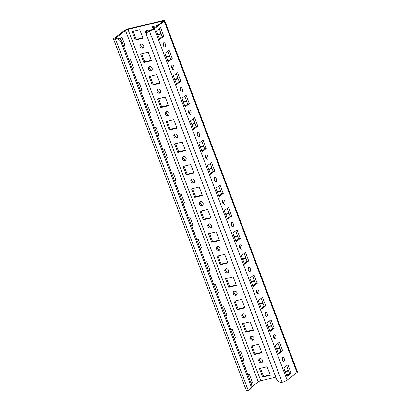 <?xml version="1.0" encoding="UTF-8"?>
<svg xmlns="http://www.w3.org/2000/svg" width="411" height="411" viewBox="0 0 411 411"><rect width="100%" height="100%" fill="white"/><g stroke="black" fill="none" stroke-linecap="round" stroke-linejoin="round"><path stroke-width="0.62" d="M163.213 43.509A2.204 1.171 -103.5 0 1 163.758 44.455A2.204 1.171 -103.5 0 1 163.938 46.535M163.393 45.59A2.204 1.171 -103.5 0 1 163.871 42.687A2.204 1.171 -103.5 0 1 165.371 44.069A2.204 1.171 -103.5 0 1 164.898 46.972A2.204 1.171 -103.5 0 1 163.393 45.59M171.706 65.976A2.204 1.171 -103.5 0 1 172.25 66.921A2.204 1.171 -103.5 0 1 172.43 69.002M171.885 68.056A2.204 1.171 -103.5 0 1 172.358 65.154A2.204 1.171 -103.5 0 1 173.863 66.536A2.204 1.171 -103.5 0 1 173.385 69.438A2.204 1.171 -103.5 0 1 171.885 68.056M180.193 88.442A2.204 1.171 -103.5 0 1 180.737 89.387A2.204 1.171 -103.5 0 1 180.917 91.468M180.372 90.523A2.204 1.171 -103.5 0 1 180.85 87.62A2.204 1.171 -103.5 0 1 182.35 89.002A2.204 1.171 -103.5 0 1 181.878 91.905A2.204 1.171 -103.5 0 1 180.372 90.523M188.68 110.908A2.204 1.171 -103.5 0 1 189.224 111.854A2.204 1.171 -103.5 0 1 189.409 113.934M188.865 112.989A2.204 1.171 -103.5 0 1 189.337 110.086A2.204 1.171 -103.5 0 1 190.843 111.468A2.204 1.171 -103.5 0 1 190.365 114.371A2.204 1.171 -103.5 0 1 188.865 112.989M197.172 133.375A2.204 1.171 -103.5 0 1 197.717 134.32A2.204 1.171 -103.5 0 1 197.897 136.401M197.352 135.455A2.204 1.171 -103.5 0 1 197.825 132.553A2.204 1.171 -103.5 0 1 199.33 133.935A2.204 1.171 -103.5 0 1 198.857 136.837A2.204 1.171 -103.5 0 1 197.352 135.455M205.659 155.841A2.204 1.171 -103.5 0 1 206.204 156.786A2.204 1.171 -103.5 0 1 206.389 158.867M205.844 157.922A2.204 1.171 -103.5 0 1 206.317 155.019A2.204 1.171 -103.5 0 1 207.817 156.401A2.204 1.171 -103.5 0 1 207.344 159.304A2.204 1.171 -103.5 0 1 205.844 157.922M239.618 245.706A2.204 1.171 -103.5 0 1 240.163 246.651A2.204 1.171 -103.5 0 1 240.343 248.732M239.798 247.787A2.204 1.171 -103.5 0 1 240.276 244.884A2.204 1.171 -103.5 0 1 241.776 246.266A2.204 1.171 -103.5 0 1 241.303 249.169A2.204 1.171 -103.5 0 1 239.798 247.787M248.105 268.172A2.204 1.171 -103.5 0 1 248.65 269.118A2.204 1.171 -103.5 0 1 248.835 271.198M248.29 270.253A2.204 1.171 -103.5 0 1 248.763 267.35A2.204 1.171 -103.5 0 1 250.268 268.732A2.204 1.171 -103.5 0 1 249.79 271.635A2.204 1.171 -103.5 0 1 248.29 270.253M256.598 290.639A2.204 1.171 -103.5 0 1 257.142 291.584A2.204 1.171 -103.5 0 1 257.322 293.665M256.777 292.719A2.204 1.171 -103.5 0 1 257.25 289.817A2.204 1.171 -103.5 0 1 258.755 291.199A2.204 1.171 -103.5 0 1 258.283 294.101A2.204 1.171 -103.5 0 1 256.777 292.719M265.085 313.105A2.204 1.171 -103.5 0 1 265.629 314.05A2.204 1.171 -103.5 0 1 265.814 316.131M265.27 315.186A2.204 1.171 -103.5 0 1 265.742 312.283A2.204 1.171 -103.5 0 1 267.242 313.665A2.204 1.171 -103.5 0 1 266.77 316.568A2.204 1.171 -103.5 0 1 265.27 315.186M273.577 335.571A2.204 1.171 -103.5 0 1 274.122 336.517A2.204 1.171 -103.5 0 1 274.301 338.597M273.757 337.652A2.204 1.171 -103.5 0 1 274.229 334.749A2.204 1.171 -103.5 0 1 275.735 336.131A2.204 1.171 -103.5 0 1 275.262 339.034A2.204 1.171 -103.5 0 1 273.757 337.652M282.064 358.038A2.204 1.171 -103.5 0 1 282.609 358.983A2.204 1.171 -103.5 0 1 282.789 361.063M282.244 360.118A2.204 1.171 -103.5 0 1 282.722 357.216A2.204 1.171 -103.5 0 1 284.222 358.598A2.204 1.171 -103.5 0 1 283.749 361.5A2.204 1.171 -103.5 0 1 282.244 360.118M214.152 178.307A2.204 1.171 -103.5 0 1 214.696 179.253A2.204 1.171 -103.5 0 1 214.876 181.333M214.331 180.388A2.204 1.171 -103.5 0 1 214.804 177.485A2.204 1.171 -103.5 0 1 216.309 178.867A2.204 1.171 -103.5 0 1 215.837 181.77A2.204 1.171 -103.5 0 1 214.331 180.388M231.131 223.24A2.204 1.171 -103.5 0 1 231.676 224.185A2.204 1.171 -103.5 0 1 231.855 226.266M231.311 225.32A2.204 1.171 -103.5 0 1 231.783 222.418A2.204 1.171 -103.5 0 1 233.289 223.8A2.204 1.171 -103.5 0 1 232.811 226.702A2.204 1.171 -103.5 0 1 231.311 225.32M126.033 52.367A2.204 1.171 -103.5 0 1 126.634 53.368A2.204 1.171 -103.5 0 1 126.891 54.637M134.525 74.833A2.204 1.171 -103.5 0 1 135.121 75.835A2.204 1.171 -103.5 0 1 135.383 77.104M143.013 97.299A2.204 1.171 -103.5 0 1 143.614 98.301A2.204 1.171 -103.5 0 1 143.871 99.57M151.5 119.765A2.204 1.171 -103.5 0 1 152.101 120.767A2.204 1.171 -103.5 0 1 152.358 122.036M159.992 142.232A2.204 1.171 -103.5 0 1 160.593 143.234A2.204 1.171 -103.5 0 1 160.85 144.502M168.479 164.698A2.204 1.171 -103.5 0 1 169.08 165.7A2.204 1.171 -103.5 0 1 169.337 166.969M202.438 254.563A2.204 1.171 -103.5 0 1 203.039 255.565A2.204 1.171 -103.5 0 1 203.296 256.834M210.925 277.029A2.204 1.171 -103.5 0 1 211.526 278.031A2.204 1.171 -103.5 0 1 211.783 279.3M219.417 299.496A2.204 1.171 -103.5 0 1 220.013 300.498A2.204 1.171 -103.5 0 1 220.275 301.766M227.905 321.962A2.204 1.171 -103.5 0 1 228.506 322.964A2.204 1.171 -103.5 0 1 228.763 324.233M236.397 344.428A2.204 1.171 -103.5 0 1 236.993 345.43A2.204 1.171 -103.5 0 1 237.255 346.699M244.884 366.895A2.204 1.171 -103.5 0 1 245.485 367.896A2.204 1.171 -103.5 0 1 245.742 369.165M176.971 187.164A2.204 1.171 -103.5 0 1 177.567 188.166A2.204 1.171 -103.5 0 1 177.829 189.435M193.951 232.097A2.204 1.171 -103.5 0 1 194.547 233.099A2.204 1.171 -103.5 0 1 194.809 234.368M185.459 209.631A2.204 1.171 -103.5 0 1 186.06 210.632A2.204 1.171 -103.5 0 1 186.317 211.901M222.639 200.774A2.204 1.171 -103.5 0 1 223.183 201.719A2.204 1.171 -103.5 0 1 223.363 203.799M222.819 202.854A2.204 1.171 -103.5 0 1 223.296 199.952A2.204 1.171 -103.5 0 1 224.796 201.333A2.204 1.171 -103.5 0 1 224.324 204.236A2.204 1.171 -103.5 0 1 222.819 202.854M148.72 31.015A2.204 1.819 -127.6 0 0 146.886 30.496A2.204 1.819 -127.6 0 0 146.306 30.768A2.204 1.819 -127.6 0 0 146.701 34.113M143.526 47.496A2.204 1.819 52.4 0 1 143.449 47.517A2.204 1.819 52.4 0 1 141.22 46.566A2.204 1.819 52.4 0 1 140.968 44.172M142.571 48.195A2.204 1.819 -127.6 0 0 143.151 47.917A2.204 1.819 -127.6 0 0 143.46 45.39A2.204 1.819 -127.6 0 0 141.045 44.152A2.204 1.819 -127.6 0 0 140.464 44.429A2.204 1.819 -127.6 0 0 140.156 46.957A2.204 1.819 -127.6 0 0 142.571 48.195M152.019 69.962A2.204 1.819 52.4 0 1 151.942 69.983A2.204 1.819 52.4 0 1 149.707 69.033A2.204 1.819 52.4 0 1 149.455 66.639M151.063 70.661A2.204 1.819 -127.6 0 0 151.644 70.384A2.204 1.819 -127.6 0 0 151.952 67.856A2.204 1.819 -127.6 0 0 149.532 66.618A2.204 1.819 -127.6 0 0 148.952 66.895A2.204 1.819 -127.6 0 0 148.643 69.423A2.204 1.819 -127.6 0 0 151.063 70.661M160.506 92.429A2.204 1.819 52.4 0 1 160.429 92.449A2.204 1.819 52.4 0 1 158.199 91.499A2.204 1.819 52.4 0 1 157.947 89.105M159.55 93.127A2.204 1.819 -127.6 0 0 160.131 92.85A2.204 1.819 -127.6 0 0 160.439 90.322A2.204 1.819 -127.6 0 0 158.024 89.084A2.204 1.819 -127.6 0 0 157.444 89.362A2.204 1.819 -127.6 0 0 157.136 91.889A2.204 1.819 -127.6 0 0 159.55 93.127M168.998 114.895A2.204 1.819 52.4 0 1 168.921 114.916A2.204 1.819 52.4 0 1 166.686 113.965A2.204 1.819 52.4 0 1 166.434 111.571M168.042 115.594A2.204 1.819 -127.6 0 0 168.623 115.316A2.204 1.819 -127.6 0 0 168.931 112.789A2.204 1.819 -127.6 0 0 166.512 111.551A2.204 1.819 -127.6 0 0 165.931 111.828A2.204 1.819 -127.6 0 0 165.623 114.356A2.204 1.819 -127.6 0 0 168.042 115.594M177.485 137.361A2.204 1.819 52.4 0 1 177.408 137.382A2.204 1.819 52.4 0 1 175.178 136.431A2.204 1.819 52.4 0 1 174.922 134.037M176.53 138.06A2.204 1.819 -127.6 0 0 177.11 137.783A2.204 1.819 -127.6 0 0 177.418 135.255A2.204 1.819 -127.6 0 0 175.004 134.017A2.204 1.819 -127.6 0 0 174.418 134.294A2.204 1.819 -127.6 0 0 174.11 136.822A2.204 1.819 -127.6 0 0 176.53 138.06M185.978 159.828A2.204 1.819 52.4 0 1 185.895 159.848A2.204 1.819 52.4 0 1 183.666 158.898A2.204 1.819 52.4 0 1 183.414 156.504M185.017 160.526A2.204 1.819 -127.6 0 0 185.602 160.249A2.204 1.819 -127.6 0 0 185.911 157.721A2.204 1.819 -127.6 0 0 183.491 156.483A2.204 1.819 -127.6 0 0 182.91 156.761A2.204 1.819 -127.6 0 0 182.602 159.288A2.204 1.819 -127.6 0 0 185.017 160.526M219.931 249.693A2.204 1.819 52.4 0 1 219.854 249.713A2.204 1.819 52.4 0 1 217.625 248.763A2.204 1.819 52.4 0 1 217.373 246.369M218.976 250.391A2.204 1.819 -127.6 0 0 219.556 250.114A2.204 1.819 -127.6 0 0 219.864 247.586A2.204 1.819 -127.6 0 0 217.45 246.348A2.204 1.819 -127.6 0 0 216.869 246.626A2.204 1.819 -127.6 0 0 216.561 249.153A2.204 1.819 -127.6 0 0 218.976 250.391M228.424 272.159A2.204 1.819 52.4 0 1 228.346 272.18A2.204 1.819 52.4 0 1 226.112 271.229A2.204 1.819 52.4 0 1 225.86 268.835M227.468 272.858A2.204 1.819 -127.6 0 0 228.048 272.58A2.204 1.819 -127.6 0 0 228.357 270.053A2.204 1.819 -127.6 0 0 225.937 268.815A2.204 1.819 -127.6 0 0 225.356 269.092A2.204 1.819 -127.6 0 0 225.048 271.62A2.204 1.819 -127.6 0 0 227.468 272.858M236.911 294.625A2.204 1.819 52.4 0 1 236.834 294.646A2.204 1.819 52.4 0 1 234.604 293.695A2.204 1.819 52.4 0 1 234.347 291.301M235.955 295.324A2.204 1.819 -127.6 0 0 236.536 295.047A2.204 1.819 -127.6 0 0 236.844 292.519A2.204 1.819 -127.6 0 0 234.429 291.281A2.204 1.819 -127.6 0 0 233.844 291.558A2.204 1.819 -127.6 0 0 233.535 294.086A2.204 1.819 -127.6 0 0 235.955 295.324M245.403 317.092A2.204 1.819 52.4 0 1 245.321 317.112A2.204 1.819 52.4 0 1 243.091 316.162A2.204 1.819 52.4 0 1 242.839 313.768M244.442 317.79A2.204 1.819 -127.6 0 0 245.028 317.513A2.204 1.819 -127.6 0 0 245.331 314.985A2.204 1.819 -127.6 0 0 242.916 313.747A2.204 1.819 -127.6 0 0 242.336 314.025A2.204 1.819 -127.6 0 0 242.028 316.552A2.204 1.819 -127.6 0 0 244.442 317.79M253.89 339.558A2.204 1.819 52.4 0 1 253.813 339.578A2.204 1.819 52.4 0 1 251.578 338.628A2.204 1.819 52.4 0 1 251.327 336.234M252.935 340.257A2.204 1.819 -127.6 0 0 253.515 339.979A2.204 1.819 -127.6 0 0 253.823 337.452A2.204 1.819 -127.6 0 0 251.404 336.213A2.204 1.819 -127.6 0 0 250.823 336.491A2.204 1.819 -127.6 0 0 250.515 339.018A2.204 1.819 -127.6 0 0 252.935 340.257M262.377 362.024A2.204 1.819 52.4 0 1 262.3 362.045A2.204 1.819 52.4 0 1 260.071 361.094A2.204 1.819 52.4 0 1 259.819 358.7M261.422 362.723A2.204 1.819 -127.6 0 0 262.002 362.445A2.204 1.819 -127.6 0 0 262.31 359.918A2.204 1.819 -127.6 0 0 259.896 358.68A2.204 1.819 -127.6 0 0 259.315 358.957A2.204 1.819 -127.6 0 0 259.007 361.485A2.204 1.819 -127.6 0 0 261.422 362.723M194.465 182.294A2.204 1.819 52.4 0 1 194.388 182.314A2.204 1.819 52.4 0 1 192.153 181.364A2.204 1.819 52.4 0 1 191.901 178.97M193.509 182.993A2.204 1.819 -127.6 0 0 194.09 182.715A2.204 1.819 -127.6 0 0 194.398 180.188A2.204 1.819 -127.6 0 0 191.978 178.949A2.204 1.819 -127.6 0 0 191.398 179.227A2.204 1.819 -127.6 0 0 191.089 181.754A2.204 1.819 -127.6 0 0 193.509 182.993M211.444 227.226A2.204 1.819 52.4 0 1 211.367 227.247A2.204 1.819 52.4 0 1 209.132 226.297A2.204 1.819 52.4 0 1 208.88 223.903M210.489 227.925A2.204 1.819 -127.6 0 0 211.069 227.648A2.204 1.819 -127.6 0 0 211.377 225.12A2.204 1.819 -127.6 0 0 208.958 223.882A2.204 1.819 -127.6 0 0 208.377 224.159A2.204 1.819 -127.6 0 0 208.069 226.687A2.204 1.819 -127.6 0 0 210.489 227.925M202.952 204.76A2.204 1.819 52.4 0 1 202.875 204.781A2.204 1.819 52.4 0 1 200.645 203.83A2.204 1.819 52.4 0 1 200.393 201.436M201.996 205.459A2.204 1.819 -127.6 0 0 202.577 205.181A2.204 1.819 -127.6 0 0 202.885 202.654A2.204 1.819 -127.6 0 0 200.47 201.416A2.204 1.819 -127.6 0 0 199.89 201.693A2.204 1.819 -127.6 0 0 199.582 204.221A2.204 1.819 -127.6 0 0 201.996 205.459M251.727 386.874L258.267 381.834A1.957 0.385 159.3 0 1 260.759 380.771L127.985 29.397L161.883 21.259L162.134 21.922M120.51 38.074L121.569 40.869M164.672 20.55L297.446 371.924A3.92 0.765 159.3 0 1 297.004 372.536L287.119 380.149A3.92 0.765 159.3 0 1 282.136 382.281L149.363 30.907A4.896 4.038 -127.6 0 0 148.068 31.519L148.946 30.84A4.896 4.038 52.4 0 1 150.241 30.229L149.363 30.907A3.92 0.765 -20.7 0 0 154.346 28.775L164.236 21.161A3.92 0.765 -20.7 0 0 164.672 20.55A3.92 0.765 -20.7 0 0 162.761 20.581L128.864 28.719A3.92 0.765 -20.7 0 0 123.881 30.851L113.996 38.464A3.92 0.765 -20.7 0 0 113.554 39.076A3.92 0.765 -20.7 0 0 115.465 39.045A4.896 4.038 -127.6 0 1 121.199 42.569L250.576 384.958L251.455 384.28L122.077 41.891L121.199 42.569M137.582 82.935L138.851 81.953L142.078 90.492L140.809 91.468M129.095 60.468L130.364 59.487L133.59 68.026L132.321 69.002M119.473 38.87L121.872 37.021L125.098 45.559L123.829 46.535M197.008 240.199L198.277 239.217L201.503 247.756L200.234 248.732M146.075 105.401L147.344 104.42L150.57 112.958L149.301 113.934M154.562 127.867L155.831 126.886L159.057 135.425L157.788 136.401M163.054 150.334L164.323 149.352L167.549 157.891L166.28 158.867M171.541 172.8L172.81 171.819L176.036 180.357L174.767 181.333M205.5 262.665L206.769 261.684L209.995 270.222L208.726 271.198M213.987 285.131L215.256 284.15L218.482 292.689L217.214 293.665M222.479 307.598L223.748 306.616L226.97 315.155L225.701 316.131M230.967 330.064L232.236 329.083L235.462 337.621L234.193 338.597M239.454 352.53L240.723 351.549L243.949 360.087L242.68 361.063M247.946 374.996L249.215 374.015L252.441 382.554L251.172 383.53M180.028 195.266L181.297 194.285L184.524 202.823L183.255 203.799M188.521 217.732L189.79 216.751L193.016 225.29L191.747 226.266M127.985 29.397A1.957 0.385 -20.7 0 0 125.494 30.46L115.609 38.079A1.957 0.385 -20.7 0 0 115.388 38.382A1.957 0.385 -20.7 0 0 116.344 38.367A4.896 4.038 52.4 0 1 122.077 41.891M150.241 30.229A1.957 0.385 -20.7 0 0 152.733 29.166L162.617 21.547A1.957 0.385 -20.7 0 0 162.838 21.244A1.957 0.385 -20.7 0 0 161.883 21.259M177.593 72.655L180.819 81.188L176.643 84.404L173.416 75.871L177.593 72.655M169.101 50.188L172.327 58.722L168.156 61.938L164.929 53.404L169.101 50.188M160.614 27.722L163.84 36.255L159.663 39.471L156.437 30.938L160.614 27.722M237.019 229.919L240.245 238.452L236.068 241.668L232.842 233.135L237.019 229.919M186.08 95.121L189.307 103.654L185.135 106.87L181.909 98.337L186.08 95.121M194.573 117.587L197.799 126.12L193.622 129.337L190.396 120.803L194.573 117.587M203.06 140.053L206.286 148.587L202.109 151.803L198.888 143.269L203.06 140.053M211.552 162.52L214.773 171.053L210.602 174.269L207.375 165.736L211.552 162.52M245.506 252.385L248.732 260.918L244.56 264.134L241.334 255.601L245.506 252.385M253.998 274.851L257.224 283.385L253.048 286.601L249.821 278.067L253.998 274.851M262.485 297.317L265.712 305.851L261.535 309.067L258.314 300.533L262.485 297.317M270.972 319.784L274.199 328.317L270.027 331.533L266.801 323L270.972 319.784M279.465 342.25L282.691 350.783L278.514 353.999L275.288 345.466L279.465 342.25M287.952 364.716L291.178 373.25L287.006 376.466L283.78 367.932L287.952 364.716M220.039 184.986L223.265 193.519L219.089 196.735L215.862 188.202L220.039 184.986M228.526 207.452L231.753 215.986L227.581 219.202L224.355 210.668L228.526 207.452M176.227 73.703L179.206 81.578L176.391 83.741M167.739 51.236L170.714 59.112L167.904 61.275M159.252 28.77L162.227 36.646L159.417 38.809M235.652 230.967L238.632 238.842L235.816 241.005M184.719 96.169L187.693 104.045L184.883 106.208M193.206 118.635L196.181 126.511L193.37 128.674M201.698 141.101L204.673 148.977L201.863 151.14M210.185 163.568L213.16 171.444L210.35 173.606M244.144 253.433L247.119 261.309L244.309 263.472M252.631 275.899L255.606 283.775L252.796 285.938M261.124 298.365L264.098 306.241L261.288 308.404M269.611 320.832L272.585 328.708L269.775 330.87M278.098 343.298L281.078 351.174L278.268 353.337M286.59 365.764L289.565 373.64L286.755 375.803M218.678 186.034L221.652 193.91L218.842 196.073M227.165 208.5L230.139 216.376L227.329 218.539M174.85 79.652L178.174 78.855M165.253 97.15L157.588 98.989L160.809 107.528L168.479 105.689L165.253 97.15M183.337 102.118L186.666 101.322M191.824 124.584L195.153 123.788M173.74 119.616L166.075 121.456L169.301 129.994L176.966 128.155L173.74 119.616M148.273 52.218L140.608 54.057L143.835 62.595L151.5 60.756L148.273 52.218M166.357 57.186L169.686 56.389M156.761 74.684L149.095 76.523L152.322 85.062L159.987 83.222L156.761 74.684M157.49 25.497L152.296 26.746L153.103 28.883M157.87 34.719L161.194 33.923M139.786 29.751L132.116 31.59L135.342 40.129L143.013 38.29L139.786 29.751M216.186 231.948L208.521 233.787L211.747 242.326L219.412 240.486L216.186 231.948M242.762 259.382L246.091 258.586M224.678 254.414L217.008 256.253L220.234 264.792L227.905 262.953L224.678 254.414M234.275 236.916L237.599 236.12M207.699 209.482L200.034 211.321L203.26 219.859L210.925 218.02L207.699 209.482M225.783 214.45L229.112 213.653M268.229 326.781L271.558 325.985M241.658 299.347L233.987 301.186L237.214 309.724L244.884 307.885L241.658 299.347M259.742 304.315L263.066 303.518M251.249 281.848L254.579 281.052M233.165 276.88L225.5 278.72L228.727 287.258L236.392 285.419L233.165 276.88M208.803 169.517L212.133 168.721M190.719 164.549L183.054 166.388L186.281 174.927L193.946 173.088L190.719 164.549M182.232 142.083L174.562 143.922L177.788 152.46L185.459 150.621L182.232 142.083M200.316 147.051L203.64 146.254M258.637 344.279L250.967 346.119L254.193 354.657L261.858 352.818L258.637 344.279M276.721 349.247L280.045 348.451M250.145 321.813L242.48 323.652L245.706 332.191L253.371 330.352L250.145 321.813M267.124 366.746L259.459 368.585L262.68 377.123L270.351 375.284L267.124 366.746M285.208 371.714L288.537 370.917M199.212 187.015L191.541 188.855L194.768 197.393L202.438 195.554L199.212 187.015M217.296 191.983L220.62 191.187M289.159 373.953L286.313 374.637M275.796 377.159L260.759 380.771M178.014 78.424L174.685 79.225M168.315 105.257L161.687 106.85L158.625 98.743M186.502 100.89L183.178 101.692M194.994 123.357L191.665 124.158M176.807 127.723L170.18 129.316L167.113 121.209M151.34 60.325L144.713 61.917L141.646 53.81M169.522 55.958L166.198 56.759M159.828 82.791L153.2 84.383L150.138 76.276M147.025 32.859A2.204 1.819 52.4 0 1 146.809 30.517M153.981 28.205L153.334 26.499M161.035 33.491L157.706 34.293M142.848 37.858L136.221 39.451L133.159 31.344M219.253 240.055L212.626 241.647L209.564 233.54M245.927 258.154L242.603 258.956M227.74 262.521L221.113 264.114L218.051 256.007M237.44 235.688L234.111 236.489M210.766 217.589L204.139 219.181L201.071 211.074M228.948 213.222L225.624 214.023M271.394 325.553L268.07 326.355M244.72 307.459L238.092 309.046L235.03 300.939M262.906 303.087L259.577 303.888M254.419 280.621L251.09 281.422M236.233 284.987L229.605 286.58L226.538 278.473M211.968 168.289L208.644 169.091M193.787 172.656L187.159 174.249L184.092 166.142M185.294 150.19L178.667 151.782L175.605 143.675M203.481 145.823L200.152 146.624M261.699 352.391L255.072 353.979L252.01 345.872M279.886 348.019L276.557 348.821M253.212 329.925L246.585 331.513L243.518 323.406M270.186 374.858L263.564 376.445L260.497 368.338M288.373 370.491L285.049 371.287M202.274 195.122L195.646 196.715L192.584 188.608M220.46 190.755L217.131 191.557M148.068 31.519A4.896 4.038 -127.6 0 0 147.025 36.368L276.403 378.757A4.896 4.038 -127.6 0 0 282.136 382.281M250.576 384.958A4.896 4.038 -127.6 0 1 249.528 389.808A4.896 4.038 -127.6 0 1 248.239 390.419A3.92 0.765 159.3 0 1 246.328 390.45L113.554 39.076M251.455 384.28A4.896 4.038 52.4 0 1 250.407 389.13L249.528 389.808M194.768 197.393L195.646 196.715M262.68 377.123L263.564 376.445M245.706 332.191L246.585 331.513M254.193 354.657L255.072 353.979M177.788 152.46L178.667 151.782M186.281 174.927L187.159 174.249M228.727 287.258L229.605 286.58M237.214 309.724L238.092 309.046M203.26 219.859L204.139 219.181M220.234 264.792L221.113 264.114M211.747 242.326L212.626 241.647M135.342 40.129L136.221 39.451M152.322 85.062L153.2 84.383M143.835 62.595L144.713 61.917M169.301 129.994L170.18 129.316M160.809 107.528L161.687 106.85M231.753 215.986L230.139 216.376M193.016 225.29L191.511 225.649M223.265 193.519L221.652 193.91M291.178 373.25L289.565 373.64M282.691 350.783L281.078 351.174M274.199 328.317L272.585 328.708M265.712 305.851L264.098 306.241M257.224 283.385L255.606 283.775M248.732 260.918L247.119 261.309M214.773 171.053L213.16 171.444M206.286 148.587L204.673 148.977M197.799 126.12L196.181 126.511M189.307 103.654L187.693 104.045M240.245 238.452L238.632 238.842M163.84 36.255L162.227 36.646M172.327 58.722L170.714 59.112M180.819 81.188L179.206 81.578M184.524 202.823L183.023 203.183M252.441 382.554L250.936 382.913M243.949 360.087L242.449 360.447M235.462 337.621L233.962 337.981M226.97 315.155L225.469 315.514M218.482 292.689L216.982 293.048M209.995 270.222L208.49 270.582M176.036 180.357L174.536 180.717M167.549 157.891L166.044 158.25M159.057 135.425L157.557 135.784M150.57 112.958L149.065 113.318M201.503 247.756L200.003 248.116M125.098 45.559L123.598 45.919M133.59 68.026L132.085 68.385M142.078 90.492L140.577 90.852M115.753 38.47L115.609 38.079M125.494 30.46L258.267 381.834M154.346 28.775L287.119 380.149M164.236 21.161L297.004 372.536M116.344 38.367L115.465 39.045L248.239 390.419"/></g></svg>

